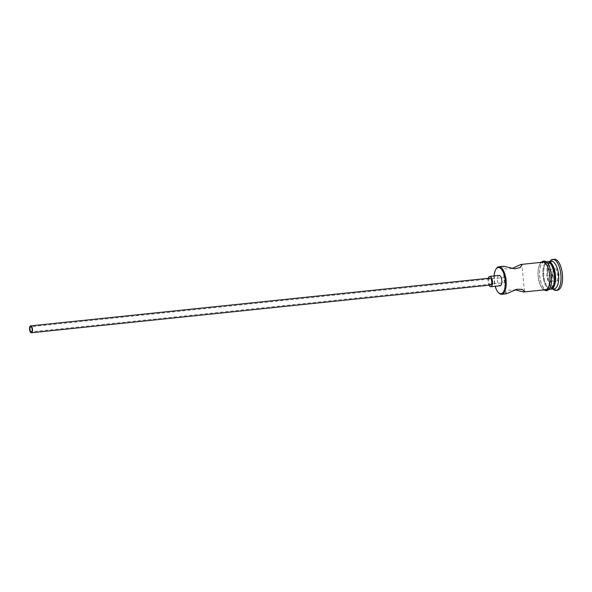 <?xml version="1.0" encoding="UTF-8"?>
<svg xmlns="http://www.w3.org/2000/svg" width="592" height="592" viewBox="0 0 592 592"><rect width="100%" height="100%" fill="white"/><g stroke="black" fill="none" stroke-linecap="round" stroke-linejoin="round"><path stroke-width="0.44" stroke-dasharray="2.96 2.22" d="M505.383 282.606C504.162 280.941 503.992 279.224 504.872 277.441L504.872 277.441C506.796 279.024 506.967 280.741 505.383 282.606L31.317 331.89M512.302 268.398L505.731 269.101L502.956 266.866L503.696 266.252M506.478 293.795L505.538 293.24L508.054 290.213L515.129 289.858M547.459 262.752A12.802 5.372 84.1 0 1 554.068 275.11A12.802 5.372 84.1 0 1 549.953 288.23A12.802 5.372 84.1 0 1 547.415 287.039A12.802 5.372 84.1 0 1 543.367 276.042A12.802 5.372 84.1 0 1 545.069 264.454A12.802 5.372 84.1 0 1 547.459 262.752M544.233 262.041A13.838 5.802 84.1 0 1 551.367 275.31A13.838 5.802 84.1 0 1 547.015 289.577A13.838 5.802 84.1 0 1 546.934 289.584A13.838 5.802 84.1 0 1 539.8 276.316A13.838 5.802 84.1 0 1 544.152 262.049A13.838 5.802 84.1 0 1 544.233 262.041M494.083 275.953A13.15 5.513 -95.9 0 0 495.156 286.276M499.093 275.428A5.187 2.176 -95.9 0 0 497.495 280.815A5.187 2.176 -95.9 0 0 500.166 285.751M552.713 274.969L554.948 281.4L558.123 281.17L559.07 274.518L556.843 268.087L553.661 268.309L552.425 275.006L553.276 269.057L556.117 268.857L558.108 274.607L557.264 280.564L554.423 280.763L552.425 275.006L546.801 275.591L547.652 269.641L553.276 269.057L553.661 268.309M557.412 290.235A15.57 6.534 84.1 0 1 549.398 275.421A15.57 6.534 84.1 0 1 554.193 259.266M552.787 288.977A15.57 6.534 84.1 0 1 552.758 288.948A15.57 6.534 84.1 0 1 547.837 275.583A15.57 6.534 84.1 0 1 549.901 261.479A15.57 6.534 84.1 0 1 549.924 261.449M550.604 289.162A13.838 5.802 84.1 0 1 548.244 287.875A13.838 5.802 84.1 0 1 543.87 275.99A13.838 5.802 84.1 0 1 545.706 263.462A13.838 5.802 84.1 0 1 547.748 261.723M554.119 288.837A13.838 5.802 84.1 0 1 551.367 287.549A13.838 5.802 84.1 0 1 546.993 275.665A13.838 5.802 84.1 0 1 548.828 263.137A13.838 5.802 84.1 0 1 551.256 261.309M550.057 289.259A13.838 5.802 84.1 0 1 542.931 276.087A13.838 5.802 84.1 0 1 547.193 261.731M545.373 289.747A13.838 5.802 84.1 0 1 538.246 276.575A13.838 5.802 84.1 0 1 542.509 262.219M498.886 293.01A13.838 5.802 84.1 0 1 494.512 281.126A13.838 5.802 84.1 0 1 496.348 268.59M488.319 278.292A5.187 2.176 -95.9 0 0 489.029 285.174M489.91 278.122A3.463 1.45 -95.9 0 0 488.844 281.711A3.463 1.45 -95.9 0 0 490.627 285.004M547.652 269.641L556.117 268.857L556.843 268.087M550.493 269.441L552.491 275.191L559.07 274.518M552.491 275.191L551.64 281.148L548.799 281.348L554.423 280.763L554.948 281.4M548.799 281.348L546.801 275.591M551.64 281.148L557.264 280.564L558.123 281.17M544.218 261.871A14.016 5.876 84.1 0 1 551.448 275.398A14.016 5.876 84.1 0 1 546.949 289.762A14.016 5.876 84.1 0 1 539.719 276.227A14.016 5.876 84.1 0 1 544.218 261.871M541.673 262.308A14.016 5.876 -95.9 0 0 538.172 276.582A14.016 5.876 -95.9 0 0 544.536 289.836M504.858 277.441L30.777 326.725M505.538 293.24L502.956 266.866M547.015 289.577L548.777 289.399M543.693 289.925L540.725 286.202L538.824 280.874L538.106 276.701L537.928 272.239L538.69 266.652L540.829 262.397M544.152 262.049L545.913 261.864M551.367 287.549L552.758 288.948M548.828 263.137L549.901 261.479M547.415 287.039L548.244 287.875M545.069 264.454L545.706 263.462M524.482 291.39L521.892 265.009"/><path stroke-width="0.89" d="M495.156 286.276A13.15 5.513 -95.9 0 0 498.331 292.448A13.15 5.513 -95.9 0 0 500.943 293.676A13.15 5.513 -95.9 0 0 505.161 280.201A13.15 5.513 -95.9 0 0 498.375 267.503A13.15 5.513 -95.9 0 0 495.918 269.256A13.15 5.513 -95.9 0 0 494.083 275.953M495.918 269.256L496.348 268.59A13.838 5.802 84.1 0 1 498.856 266.755A13.838 5.802 84.1 0 1 498.93 266.748A13.838 5.802 84.1 0 1 506.071 280.016A13.838 5.802 84.1 0 1 501.713 294.291A13.838 5.802 84.1 0 1 501.631 294.298A13.838 5.802 84.1 0 1 498.886 293.01L498.331 292.448M30.791 326.725A2.597 1.088 -95.9 0 0 30.777 326.725A2.597 1.088 -95.9 0 0 29.963 329.404A2.597 1.088 -95.9 0 0 31.302 331.89A2.597 1.088 -95.9 0 0 31.317 331.89A2.597 1.088 -95.9 0 0 32.131 329.211A2.597 1.088 -95.9 0 0 30.791 326.725M31.383 332.756A3.463 1.45 -95.9 0 0 31.406 332.748A3.463 1.45 -95.9 0 0 32.493 329.182A3.463 1.45 -95.9 0 0 30.71 325.866A3.463 1.45 -95.9 0 0 30.688 325.866A3.463 1.45 -95.9 0 0 29.6 329.433A3.463 1.45 -95.9 0 0 31.383 332.756M490.627 285.004A3.463 1.45 -95.9 0 0 490.642 285.004A3.463 1.45 -95.9 0 0 491.73 281.437A3.463 1.45 -95.9 0 0 489.947 278.122A3.463 1.45 -95.9 0 0 489.932 278.122A3.463 1.45 -95.9 0 0 489.91 278.122L30.688 325.866M489.029 285.174A5.187 2.176 -95.9 0 0 490.79 286.728A5.187 2.176 -95.9 0 0 490.827 286.728A5.187 2.176 -95.9 0 0 492.455 281.378A5.187 2.176 -95.9 0 0 489.784 276.397A5.187 2.176 -95.9 0 0 489.747 276.397A5.187 2.176 -95.9 0 0 488.319 278.292M500.166 285.751A5.187 2.176 -95.9 0 0 500.196 285.751A5.187 2.176 -95.9 0 0 501.831 280.401A5.187 2.176 -95.9 0 0 499.152 275.421A5.187 2.176 -95.9 0 0 499.123 275.428A5.187 2.176 -95.9 0 0 499.093 275.428M498.856 266.755L503.777 266.245L514.744 268.835L520.124 267.569L521.892 265.009L520.96 264.461L512.302 268.398M515.129 289.858L523.735 291.997L524.482 291.39L522.285 289.377L516.831 289.229L506.478 293.795M547.748 261.723A13.838 5.802 84.1 0 1 548.214 261.627A13.838 5.802 84.1 0 1 548.296 261.62A13.838 5.802 84.1 0 1 555.429 274.888A13.838 5.802 84.1 0 1 551.078 289.155A13.838 5.802 84.1 0 1 550.997 289.162A13.838 5.802 84.1 0 1 550.604 289.162M551.256 261.309A13.838 5.802 84.1 0 1 551.337 261.301A13.838 5.802 84.1 0 1 551.418 261.294A13.838 5.802 84.1 0 1 558.552 274.562A13.838 5.802 84.1 0 1 554.201 288.829A13.838 5.802 84.1 0 1 554.119 288.837M549.924 261.449A15.57 6.534 84.1 0 1 552.721 259.414A15.57 6.534 84.1 0 1 552.81 259.407A15.57 6.534 84.1 0 1 560.839 274.34A15.57 6.534 84.1 0 1 555.94 290.391A15.57 6.534 84.1 0 1 555.851 290.398A15.57 6.534 84.1 0 1 552.787 288.977M542.509 262.219A13.838 5.802 84.1 0 1 542.59 262.212A13.838 5.802 84.1 0 1 542.672 262.204A13.838 5.802 84.1 0 1 549.805 275.472A13.838 5.802 84.1 0 1 545.454 289.74A13.838 5.802 84.1 0 1 545.373 289.747M547.193 261.731A13.838 5.802 84.1 0 1 547.274 261.723A13.838 5.802 84.1 0 1 547.356 261.716A13.838 5.802 84.1 0 1 554.489 274.984A13.838 5.802 84.1 0 1 550.138 289.259A13.838 5.802 84.1 0 1 550.057 289.259M554.193 259.266A15.57 6.534 84.1 0 1 554.282 259.259A15.57 6.534 84.1 0 1 554.371 259.244A15.57 6.534 84.1 0 1 562.4 274.177A15.57 6.534 84.1 0 1 557.501 290.228A15.57 6.534 84.1 0 1 557.412 290.235M544.536 289.836A14.016 5.876 -95.9 0 0 545.387 289.925A14.016 5.876 -95.9 0 0 549.887 275.561A14.016 5.876 -95.9 0 0 542.657 262.034A14.016 5.876 -95.9 0 0 541.673 262.308M31.406 332.748L490.642 285.004M490.827 286.728L500.196 285.751M501.713 294.291L506.56 293.787M523.735 291.997L545.454 289.74M548.777 289.399L550.138 289.259M551.078 289.155L554.201 288.829M555.94 290.391L557.501 290.228M543.693 289.925L546.231 290.702C555.326 290.494 551.803 259.577 543.375 261.087L540.829 262.397M552.721 259.414L554.282 259.259M548.214 261.627L551.337 261.301M545.913 261.864L547.274 261.723M520.879 264.469L542.59 262.212M489.747 276.397L499.123 275.428"/></g></svg>
